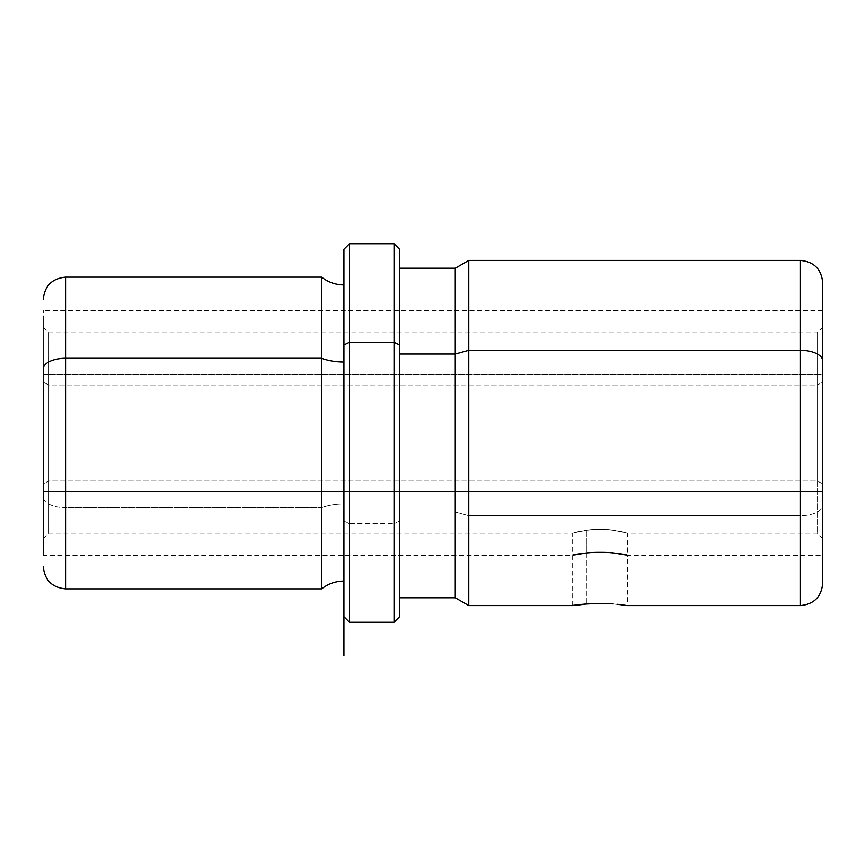 <?xml version="1.0" encoding="UTF-8"?>
<svg xmlns="http://www.w3.org/2000/svg" width="866" height="866" viewBox="0 0 866 866"><rect width="100%" height="100%" fill="white"/><g stroke="black" fill="none" stroke-linecap="round" stroke-linejoin="round"><path stroke-width="0.65" stroke-dasharray="4.33 3.25" d="M613.139 603.905L613.139 553.103C582.883 550.505 555.138 559.317 586.888 553.103L586.888 603.905L572.643 605.583L586.888 603.905C617.101 602.087 644.91 608.289 613.139 603.905C644.91 608.289 617.101 602.087 586.888 603.905L586.888 553.103L572.643 555.474L586.888 553.103C555.138 559.317 582.883 550.505 613.139 553.103L627.385 555.474L613.139 553.103C644.889 559.317 617.144 550.505 586.888 553.103C617.144 550.505 644.889 559.317 613.139 553.103L613.139 603.905M822.7 491.715L822.7 374.285L43.3 374.285L43.3 555.474L43.3 491.715L822.7 491.715L43.3 491.715L43.3 310.526L43.3 374.285L822.7 374.285L822.7 310.526L822.7 491.715M43.3 497.052L43.3 315.744L43.3 497.052A22.267 10.673 180 0 0 65.567 507.736L65.567 277.12L65.567 507.736A22.267 10.673 0 0 1 43.3 497.052L43.3 555.474L43.3 497.052M43.3 491.715L43.3 325.519L43.3 491.715M65.567 588.88L65.567 507.736L321.654 507.736L321.654 277.12L321.654 507.736L65.567 507.736L65.567 588.88M321.654 588.88L321.654 507.736A35.712 17.125 0 0 1 343.921 504.001L343.921 284.914L343.921 504.001A35.712 17.125 180 0 0 321.654 507.736L321.654 588.88M343.921 581.086L343.921 344.917M343.921 504.001L343.921 303.046L343.921 504.001M343.921 616.711L343.921 249.289L343.921 521.083L349.496 523.746L349.496 622.286L349.496 523.746L343.921 521.083L343.921 616.711L343.921 433L566.613 433M349.496 523.746L349.496 243.714L349.496 523.746L394.03 523.746L349.496 523.746M394.03 622.286L394.03 243.714L394.03 622.286M399.594 616.711L399.594 521.083L394.03 523.746L399.594 521.083L399.594 249.289M399.594 344.917L399.594 597.789M455.267 597.789L455.267 512.001L399.594 512.001L455.267 512.001L455.267 268.211L455.267 597.789M822.7 583.316L822.7 505.062A22.267 10.673 0 0 1 800.433 515.735L468.766 515.735L468.766 605.583L468.766 515.735L455.267 512.001L468.766 515.735L468.766 260.417L468.766 515.735L800.433 515.735L800.433 260.417L800.433 515.735A22.267 10.673 180 0 0 822.7 505.062L822.7 282.684M800.433 515.735L800.433 605.583L800.433 515.735M822.7 360.938L822.7 555.474L627.385 555.474L627.385 605.583M607.629 603.57L584.777 604.078M617.187 604.262L627.19 605.55M586.888 530.284L586.888 552.53L572.643 554.922L586.888 552.53C555.149 558.776 582.883 549.932 613.139 552.53L613.139 530.284C598.623 527.686 578.001 531.345 573.79 532.904L586.888 530.284C601.405 527.686 622.026 531.345 626.237 532.904L613.139 530.284L613.139 552.53L627.385 554.922L613.139 552.53C644.889 558.776 617.144 549.932 586.888 552.53L586.888 530.284L573.79 532.904C578.001 531.345 598.623 527.686 613.139 530.284L626.237 532.904C622.026 531.345 601.405 527.686 586.888 530.284M817.136 481.041L817.136 384.959L48.864 384.959L48.864 533.207L48.864 481.041L817.136 481.041L817.136 332.793L817.136 384.959L822.7 382.285L822.7 525.824L822.7 327.229L822.7 483.715L817.136 481.041L822.7 483.715L822.7 538.771L822.7 382.285L817.136 384.959L817.136 533.207L817.136 481.041L48.864 481.041L48.864 533.207L48.864 384.959L43.3 382.285L43.3 538.771L43.3 483.715L48.864 481.041L43.3 483.715L43.3 327.229L43.3 382.285L48.864 384.959L48.864 332.793L48.864 481.041L48.864 332.793L48.864 384.959L817.136 384.959L817.136 332.793L817.136 481.041M43.3 491.455L43.3 326.006L43.3 539.994L43.3 491.455L822.7 491.455L822.7 311.078L822.7 374.545L43.3 374.545L43.3 554.922L43.3 374.545L822.7 374.545L822.7 326.006L822.7 554.922L822.7 491.455L43.3 491.455M43.3 382.285L43.3 525.824L43.3 382.285M586.888 552.53C617.144 549.932 644.889 558.776 613.139 552.53C582.883 549.932 555.149 558.776 586.888 552.53M572.643 605.583L572.643 555.474L43.3 555.474M822.7 310.526L43.3 310.526M43.3 538.771L48.864 533.207L572.643 533.207L572.643 554.922L43.3 554.922M822.7 538.771L817.136 533.207L627.385 533.207L627.385 554.922L822.7 554.922M43.3 327.229L48.864 332.793L817.136 332.793L822.7 327.229M822.7 311.078L43.3 311.078"/><path stroke-width="1.3" d="M586.888 603.905C555.117 608.289 582.926 602.087 613.139 603.905L607.629 603.57M43.3 368.948L43.3 555.474L43.3 368.948A22.267 10.673 0 0 1 65.567 358.264A22.267 10.673 180 0 0 43.3 368.948M343.921 284.914C335.618 284.838 328.203 282.24 321.654 277.12L321.654 358.264L321.654 277.12L65.567 277.12L65.567 588.88L65.567 277.12C52.047 278.441 44.621 285.867 43.3 299.387M321.654 358.264L65.567 358.264L321.654 358.264L321.654 588.88L321.654 358.264A35.712 17.125 180 0 0 343.921 361.999A35.712 17.125 0 0 1 321.654 358.264M343.921 344.917L343.921 249.289L349.496 243.714L394.03 243.714L399.594 249.289L399.594 344.917L394.03 342.254L399.594 344.917L399.594 616.711L394.03 622.286L394.03 243.714L394.03 342.254L349.496 342.254L394.03 342.254L394.03 622.286L349.496 622.286L349.496 243.714L349.496 342.254L343.921 344.917L349.496 342.254L349.496 622.286L343.921 616.711L343.921 344.917L343.921 581.086C335.618 581.162 328.203 583.76 321.654 588.88L65.567 588.88C52.047 587.559 44.621 580.133 43.3 566.613M399.594 268.211L455.267 268.211L468.766 260.417L800.433 260.417C813.953 261.738 821.379 269.164 822.7 282.684L822.7 360.938A22.267 10.673 180 0 0 800.433 350.265L800.433 260.417L800.433 350.265L468.766 350.265L468.766 260.417L468.766 350.265L455.267 353.999L468.766 350.265L468.766 605.583L455.267 597.789L455.267 268.211L455.267 353.999L399.594 353.999L455.267 353.999L455.267 597.789L399.594 597.789L399.594 344.917M584.777 604.078L572.643 605.583L468.766 605.583L468.766 350.265L800.433 350.265L800.433 605.583L800.433 350.265A22.267 10.673 0 0 1 822.7 360.938L822.7 583.316C821.379 596.836 813.953 604.262 800.433 605.583L627.385 605.583L617.187 604.262M822.7 555.474L822.7 360.938M343.921 249.289L343.921 655.681"/></g></svg>

